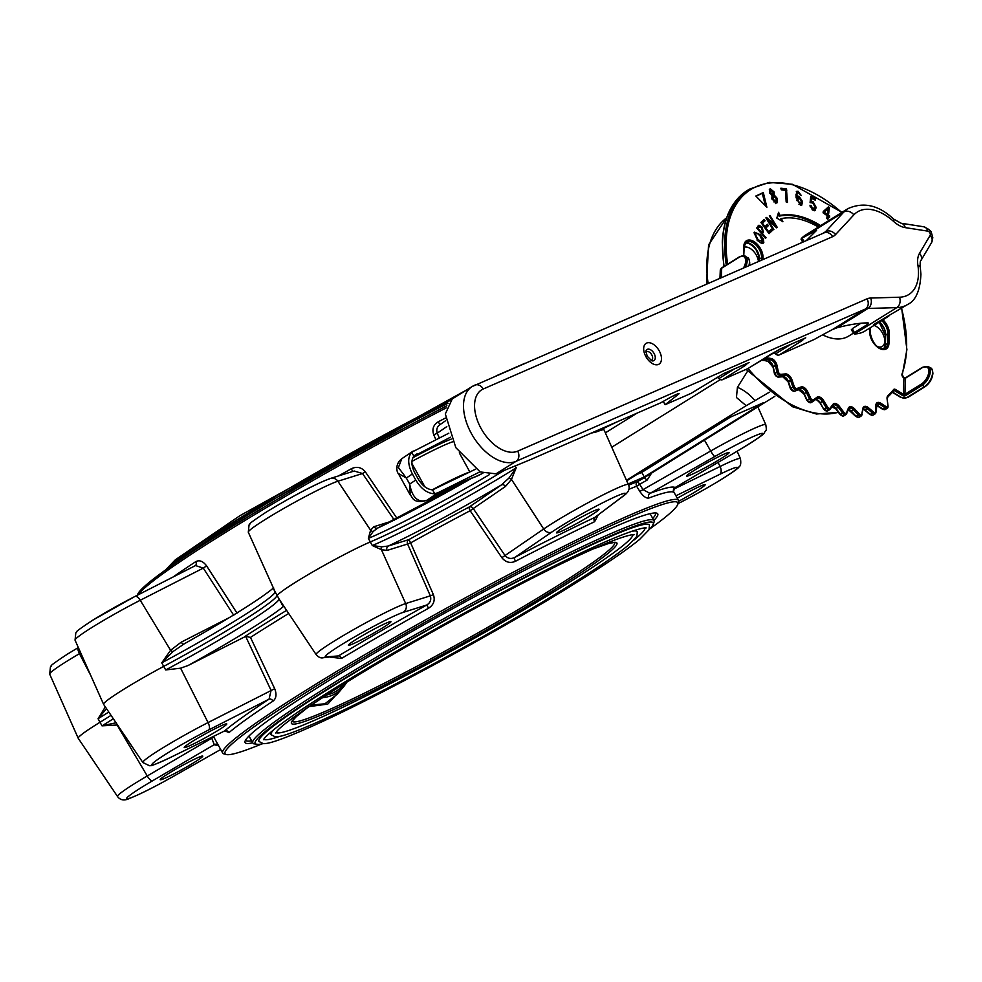 <?xml version="1.0" encoding="UTF-8"?>
<svg xmlns="http://www.w3.org/2000/svg" width="982" height="982" viewBox="0 0 982 982"><rect width="100%" height="100%" fill="white"/><g stroke="black" fill="none" stroke-linecap="round" stroke-linejoin="round"><path stroke-width="1.47" d="M888.857 316.044L878.865 322.403L873.477 324.637L907.601 304.506A56.465 33.265 -121.9 0 1 896.787 307.624L868.002 308.446A17.369 10.237 58.1 0 0 865.461 308.986A7.819 6.297 -113.6 0 0 867.045 298.835A25.188 14.84 -121.9 0 1 870.727 298.037L899.512 297.215A48.646 28.662 58.1 0 0 917.9 265.263A25.188 14.84 -121.9 0 1 919.508 253.344L930.15 235.349A2.602 1.534 58.1 0 0 929.868 232.857A2.602 1.534 58.1 0 0 927.818 231.138A7.819 5.634 -81.2 0 0 923.657 226.756C928.395 228.867 930.961 230.758 931.353 232.403L932.814 237.73L931.525 242.677L920.871 260.66A7.819 6.039 30.6 0 0 919.508 253.344M645.861 352.194A4.996 2.946 -121.9 0 1 651.717 354.784A4.996 2.946 -121.9 0 1 651.005 360.455M631.463 531.36A209.338 14.607 -29 0 1 637.281 531.741L636.888 536.381L628.026 545.476C616.438 555.039 596.43 568.688 568.001 586.426C497.628 630.505 384.183 692.224 323.164 719.622C290.611 734.192 279.674 737.163 275.255 736.844L271.093 734.72A209.338 14.607 -29 0 1 273.868 729.589M276.052 732.597A204.133 14.239 151 0 0 382.71 687.498A204.133 14.239 151 0 0 565.202 584.83A204.133 14.239 151 0 0 632.862 534.809M332.788 686.148A223.233 15.577 -29 0 1 535.791 572.113A223.233 15.577 -29 0 1 649.433 525.002L649.016 529.789L639.589 539.437C627.24 549.638 605.894 564.208 575.562 583.124C500.464 630.162 379.396 696.029 314.277 725.268C279.563 740.821 267.877 743.988 263.225 743.632L258.941 741.447A223.233 15.577 -29 0 1 332.788 686.148M634.065 539.953A218.029 15.209 151 0 0 645.014 528.034M311.073 705.101L324.944 703.775L337.133 694.274L343.209 687.179A84.243 49.628 -121.9 0 1 332.468 695.17A84.243 49.628 -121.9 0 1 322.305 697.686M344.252 685.902L327.792 704.094L308.814 706.635L296.294 716.627L292.157 721.156M137.431 595.178L137.578 594.662A258.855 18.057 -29 0 1 223.258 531.962A258.855 18.057 -29 0 1 446.871 405.762M446.172 407.923A260.586 18.179 151 0 0 223.16 533.889A260.586 18.179 151 0 0 138.045 594.859M252.73 742.785A235.913 16.461 -29 0 1 245.021 741.312A235.913 16.461 -29 0 1 323.115 684.159A235.913 16.461 -29 0 1 531.041 567.019A235.913 16.461 -29 0 1 656.688 513.12A235.913 16.461 -29 0 1 653.852 520.423M245.647 739.974A234.182 16.338 151 0 0 245.758 740.244A234.182 16.338 151 0 0 251.613 740.784M650.121 528.684A258.855 18.057 151 0 0 677.875 504.147A258.855 18.057 151 0 0 553.185 553.738A258.855 18.057 151 0 0 310.643 689.597A258.855 18.057 151 0 0 226.191 754.507A258.855 18.057 151 0 0 261.703 743.988M226.191 754.507L223.835 753.845A260.586 18.179 -29 0 1 222.656 753.047A260.586 18.179 -29 0 1 308.851 688.492A260.586 18.179 -29 0 1 545.832 555.37A260.586 18.179 -29 0 1 678.488 500.366A260.586 18.179 -29 0 1 678.55 501.79L677.875 504.147M721.132 458.52A24.317 1.694 -29 0 1 699.012 470.943A24.317 1.694 -29 0 1 686.639 476.086A24.317 1.694 -29 0 1 694.679 470.059A24.317 1.694 -29 0 1 716.799 457.637A24.317 1.694 -29 0 1 729.184 452.493A24.317 1.694 -29 0 1 721.132 458.52M677.31 498.242A24.317 1.694 -29 0 1 705.15 484.678A24.317 1.694 -29 0 1 697.11 490.705A24.317 1.694 -29 0 1 678.66 501.225M194.706 762.142A24.317 1.694 -29 0 1 172.587 774.565A24.317 1.694 -29 0 1 160.213 779.696A24.317 1.694 -29 0 1 168.253 773.669A24.317 1.694 -29 0 1 190.373 761.246A24.317 1.694 -29 0 1 202.758 756.115A24.317 1.694 -29 0 1 194.706 762.142M218.74 729.957A24.317 1.694 -29 0 1 196.621 742.38A24.317 1.694 -29 0 1 184.235 747.511A24.317 1.694 -29 0 1 192.276 741.496A24.317 1.694 -29 0 1 214.395 729.061A24.317 1.694 -29 0 1 226.781 723.93A24.317 1.694 -29 0 1 218.74 729.957M382.87 627.694A24.317 1.694 -29 0 1 360.75 640.129A24.317 1.694 -29 0 1 348.377 645.26A24.317 1.694 -29 0 1 356.417 639.233A24.317 1.694 -29 0 1 378.536 626.811A24.317 1.694 -29 0 1 390.922 621.68A24.317 1.694 -29 0 1 382.87 627.694M590.98 515.268A24.317 1.694 -29 0 1 568.86 527.69A24.317 1.694 -29 0 1 556.475 532.821A24.317 1.694 -29 0 1 564.515 526.806A24.317 1.694 -29 0 1 586.635 514.372A24.317 1.694 -29 0 1 599.02 509.241A24.317 1.694 -29 0 1 590.98 515.268M747.584 371.171L737.421 387.35L736.439 397.489L746.16 405.689A37.819 2.639 151 0 0 755.023 400.607L769.36 392.174M218.2 745.043A264.06 18.425 -29 0 1 214.272 744.651L152.48 780.837A6.948 2.222 -120.4 0 1 147.251 775.976A52.93 3.695 -29 0 0 135 783.354A52.93 3.695 -29 0 0 117.509 796.488L78.241 738.304A59.067 4.124 -29 0 1 78.216 738.255A59.067 4.124 -29 0 1 99.857 722.359A111.187 7.758 151 0 0 103.785 719.929A111.187 7.758 151 0 0 111.04 715.35M208.65 729.97A46.007 3.204 151 0 0 167.198 753.28A46.007 3.204 151 0 0 169.653 757.834A6.948 4.1 63.9 0 1 169.346 758.018L224.424 731.038A264.06 18.425 -29 0 1 269.043 699.172L208.65 729.97A6.948 3.069 -117 0 0 208.061 722.568A52.93 3.695 -29 0 0 160.361 749.389A52.93 3.695 -29 0 0 142.869 762.523L103.601 704.339A59.067 4.124 -29 0 1 103.576 704.29A59.067 4.124 -29 0 1 163.773 666.348A111.187 7.758 151 0 0 276.912 595.853A59.067 4.124 -29 0 1 313.086 571.745A59.067 4.124 -29 0 1 369.011 542.506A59.067 4.124 -29 0 1 370.582 541.831A111.187 7.758 151 0 0 504.11 470.488M338.545 475.914A260.586 18.179 -29 0 1 351.323 468.758C356.797 466.192 361.474 467.223 365.329 471.826L362.53 473.533L337.882 481.241A52.93 3.695 151 0 0 330.909 483.966A52.93 3.695 151 0 0 265.815 519.134A52.93 3.695 151 0 0 248.299 532.219L275.255 592.121A111.543 7.782 -29 0 1 161.748 662.838L170.598 650.28L181.228 642.154A3.474 1.534 -117 0 0 183.892 644.057L172.93 651.618L161.748 662.838L165.688 669.957A111.543 7.782 151 0 0 279.195 599.241L316.118 654.577A52.93 3.695 -29 0 1 333.622 641.442A52.93 3.695 -29 0 1 398.717 606.287A52.93 3.695 -29 0 1 405.689 603.549L381.397 549.662L372.313 545.538L381.679 546.851L388.344 546.017A3.474 3.277 -107.4 0 0 387.043 550.436L381.397 549.662A3.474 3.056 -64.4 0 1 381.679 546.851M489.22 474.736A111.543 7.782 -29 0 1 368.36 538.418L370.607 530.194L373.897 526.72A3.474 3.277 -107.4 0 0 377.616 528.107L373.16 531.495L368.36 538.418L372.313 545.538A111.543 7.782 151 0 0 516.225 467.788L511.462 479.4L505.497 486.446A3.474 2.799 55.6 0 0 501.458 484.899L508.885 478.124L516.225 467.788L515.071 465.971M365.329 471.826L397.17 518.619M399.195 517.514A260.586 18.179 -29 0 1 456.704 486.458L456.127 485.182M435.885 439.641L433.749 434.854C431.859 429.195 433.332 424.862 438.181 421.83A3.474 1.178 -117.6 0 0 440.562 424.187M673.529 491.528L673.775 492.264A260.586 18.179 151 0 0 648.942 498.009C646.254 498.574 643.222 496.376 639.834 491.442L636.631 486.188A3.474 3.069 68.6 0 1 637.588 481.573L644.266 477.731M598.247 514.949L594.613 521.7A260.586 18.179 151 0 0 515.476 561.274C510.223 563.545 505.681 562.355 501.851 557.702L470.145 510.714A260.586 18.179 151 0 0 410.623 542.874L433.418 594.675C435.284 600.37 433.688 604.875 428.618 608.202A260.586 18.179 151 0 0 341.54 658.431L330.492 657.191M758.472 261.482A12.165 7.169 58.1 0 0 752.936 250.643A12.165 7.169 58.1 0 0 744.135 247.28M877 346.437A12.165 7.169 58.1 0 0 881.799 346.671A12.165 7.169 58.1 0 0 882.352 346.388A12.165 7.169 58.1 0 0 883.628 335.5A12.165 7.169 58.1 0 0 874.054 325.41M448.823 433.197L411.703 452.236C407.493 457.367 407.726 464.609 412.391 473.975L406.327 478.025L398.385 467.542L401.847 458.668C393.905 464.842 397.612 473.594 398.275 473.422L410.231 494.989C412.452 496.205 412.182 504.269 426.495 500.476L426.495 500.476A6.948 4.431 -115.7 0 0 426.851 500.28A10.421 0.724 151 0 0 431.429 497.923A60.675 4.235 -29 0 1 475.362 476.786A10.421 0.724 151 0 0 482.899 473.164A6.948 0.994 -118.4 0 1 482.849 473.214L474.085 477.362A6.948 6.555 -107.5 0 0 475.362 476.786M479.965 471.839L438.463 492.498L426.851 500.28C417.951 503.005 412.231 497.604 409.69 484.089L410.231 494.989M398.275 473.422L406.327 478.025L409.69 484.089L415.754 480.038L412.391 473.975M415.754 480.038C421.266 489.036 427.587 493.615 434.731 493.786L438.463 492.498M434.731 493.786L432.559 489.883L475.546 469.212M450.419 437.236L413.864 456.151C410.967 460.312 411.286 465.898 414.834 472.907L418.197 478.971C422.297 485.746 427.084 489.38 432.559 489.883M413.864 456.151L411.703 452.236M759.417 258.426A13.208 7.782 58.1 0 0 750.248 243.708M885.727 334.543A13.208 7.782 58.1 0 0 879.43 322.047M652.748 518.435A234.182 16.338 151 0 0 655.399 513.169A234.182 16.338 151 0 0 655.227 512.948M626.455 480.259L746.16 405.689M651.606 473.078L647.077 480.1L644.29 477.768L645.677 476.773L774.847 396.298M628.112 483.991L644.278 476.945L763.419 402.718L725.624 419.191L626.7 480.824M611.761 447.227L720.334 379.592M273.033 701.111A3.474 2.541 -123.3 0 0 269.043 699.172L271.081 690.42L245.647 636.385L250.484 637.404L274.69 688.713C276.85 694.311 276.298 698.447 273.033 701.111A260.586 18.179 151 0 0 229.002 732.56L224.964 730.927M213.462 736.439L222.656 753.047M605.366 432.853L636.937 413.189M505.497 486.446L473.25 508.541L505.006 555.505C507.768 558.574 510.996 559.237 514.715 557.469A264.06 18.425 -29 0 1 594.908 517.367L621.901 497.002A46.007 3.204 151 0 0 609.847 499.249A46.007 3.204 151 0 0 560.121 526.659A46.007 3.204 151 0 0 551.786 532.072A6.948 5.585 -124.4 0 1 543.697 528.991A52.93 3.695 -29 0 1 553.283 522.768A52.93 3.695 -29 0 1 601.549 495.665A52.93 3.695 -29 0 1 628.382 484.58L604.09 429.981A58.159 4.051 151 0 0 596.553 431.859L591.262 433.099M117.533 724.986L102.005 725.845L116.257 722.727M245.647 636.385L188.065 665.526L180.602 668.177L165.688 669.957M173.176 576.937A260.586 18.179 -29 0 1 195.737 561.655C199.42 559.765 203.041 561.164 206.601 565.878L237.043 613.149M636.667 474.613L641.749 472.391L730.706 416.982M641.749 472.391L644.278 476.945M106.51 708.648L98.065 718.726L105.32 706.88M755.023 400.607A38.519 22.696 58.1 0 0 743.165 390.247A38.519 22.696 58.1 0 0 737.421 387.35M647.077 480.1L639.699 484.286L642.903 489.539L649.961 493.369A264.06 18.425 -29 0 1 675.125 487.538L675.027 487.6M218.532 745.387L217.771 744.724A3.474 3.462 121.6 0 0 214.272 744.651L211.731 738.206L213.843 737.126M206.601 565.878L203.286 568.112L195.504 565.558L135.148 596.369M394.445 520.3L362.53 473.533L354.183 471.029M428.618 608.202L426.704 605.022L403.099 612.4A46.007 3.204 151 0 0 340.447 645.346A46.007 3.204 151 0 0 325.938 656.909A6.948 6.849 85.5 0 1 323.115 657.768L338.459 655.927A264.06 18.425 -29 0 1 426.704 605.022C430.276 602.838 431.479 599.781 430.325 595.853L433.418 594.675M594.613 521.7A3.474 2.357 -115.3 0 1 594.908 517.367L622.735 496.487C628.468 492.669 630.346 488.705 628.382 484.58M433.749 434.854L437.211 433.185C436.069 429.244 437.26 426.213 440.783 424.089L445.681 420.677M184.002 643.996L182.824 644.634C228.622 618.832 258.72 600.051 273.119 588.292L273.585 587.69M283.638 606.434A3.474 3.425 -94.5 0 0 283.295 606.606L273.217 588.414M217.611 744.626L217.771 744.724A3.474 3.462 121.6 0 1 218.237 745.068M116.821 723.93A3.474 1.031 -100.3 0 1 117.14 725.06L147.251 775.976L211.731 738.206L211.326 737.482M169.653 757.834L224.424 731.038A3.474 3.265 -129.9 0 1 229.002 732.56M180.602 668.177L208.061 722.568L274.69 688.713M282.386 604.593A3.474 3.142 -52.7 0 0 281.773 604.47M325.938 656.909L338.459 655.927A3.474 1.473 -120.9 0 1 341.54 658.431M403.099 612.4A6.948 6.567 -107.4 0 0 405.689 603.549L430.325 595.853L407.591 544.016L410.623 542.874L408.88 539.597A3.474 3.277 -107.4 0 0 407.591 544.016L387.043 550.436M501.851 557.702L543.697 528.991L511.462 479.4A3.474 2.615 25.7 0 0 508.885 478.124M469.212 507.007A3.474 0.97 -117.8 0 0 470.145 510.714L473.25 508.541A3.474 2.799 55.6 0 0 469.212 507.007L501.458 484.899A118.466 8.261 -29 0 1 388.344 546.017L408.88 539.597A264.06 18.425 -29 0 1 469.212 507.007M551.786 532.072L514.715 557.469A3.474 1.178 -117.6 0 0 515.476 561.274M233.765 615.358L203.286 568.112L140.254 600.26L170.598 650.28A3.474 1.62 -138.4 0 0 172.93 651.618M195.737 561.655A3.474 2.541 -123.3 0 1 195.393 565.607M248.299 532.219L249.06 524.94C252.264 522.596 242.775 527.604 266.208 512.125C286.29 499.85 314.436 484.163 330.443 478.443A6.948 6.567 -107.4 0 1 337.882 481.241L370.607 530.194A3.474 3.216 -162.5 0 0 373.16 531.495M351.323 468.758L352.734 471.483M460.042 484.863L466.831 480.21M459.539 485.145L456.704 486.458A3.474 0.97 -117.8 0 0 456.814 486.667M673.775 492.264A3.474 3.462 -58.4 0 1 675.125 487.538L736.905 451.364A46.007 3.204 151 0 0 761.259 433.516A46.007 3.204 151 0 0 714.908 456.458A6.948 1.043 -119.6 0 1 710.686 451.008L639.834 491.442M628.627 485.206A264.06 18.425 -29 0 1 637.588 481.573L639.699 484.286L636.631 486.188A260.586 18.179 151 0 0 628.762 489.367M714.908 456.458L649.961 493.369A3.474 3.142 -110.5 0 0 648.942 498.009M263.851 739.311A218.029 15.209 151 0 0 279.772 736.34M773.362 195.897L773.006 198.965L775.866 201.58L776.234 198.524L773.362 195.897L771.631 198.045M773.89 201.899L775.51 201.801M770.858 190.078L770.514 192.423L772.785 194.485L773.116 192.128L770.858 190.078L769.63 190.778L770.391 190.373M771.447 195.062L772.306 194.78M772.183 199.469L773.006 198.965M772.085 196.609L772.797 196.253M769.679 192.938L770.514 192.423M769.9 190.68L769.557 193.012M776.271 198.953L775.522 203.593M773.153 192.57L773.227 195.578L774.062 195.995M769.299 189.256L771.619 190.263M776.48 203.004L772.024 199.113L771.962 195.32L769.544 192.632L770.232 188.667L774.111 191.981L774.172 194.976L777.228 198.364L777.081 202.795M776.381 198.88L777.228 198.364M773.227 195.578L774.172 194.976M773.264 192.509L774.111 191.981M781.046 188.925L785.477 189.342L786.128 201.519M786.349 202.329L785.588 190.287L781.341 189.894L780.825 188.225L786.435 188.753L787.441 202.427L786.349 202.329M785.895 190.692L786.852 190.103M785.477 189.342L786.435 188.753M799.017 197.591L797.728 199.997L800.207 203.875L801.337 201.2L799.017 197.591L797.814 198.131M798.967 204.342L800.318 203.9M798.059 198.18L796.783 200.586L797.728 199.997M799.262 204.465L799.925 204.403M796.255 191.772L798.538 192.767M801.361 201.31L801.202 205.348M797.372 196.682L799.618 197.91M801.508 202.047L802.466 201.445L801.754 205.164L800.453 205.263L796.095 197.627L796.672 191.367L798.047 191.269L801.251 195.479L798.219 192.632L795.96 194.24L797.274 193.221L795.96 194.24L796.132 197.91M797.089 191.858L798.047 191.269M798.022 196.756L798.967 196.167L802.466 201.445M796.144 197.898L798.967 196.167L797.777 196.277M798.219 192.632L796.918 193.65L797.089 197.308M814.79 205.717L814.544 210.737M810.629 197.431L814.446 199.358L815.404 198.769L815.465 200.291L811.721 198.401L810.764 198.99L810.383 202.231L813.513 203.458M812.053 209.669L813.71 209.289M810.15 206.306L810.346 206.993M815.207 208.012L816.165 207.423L815.072 210.541L813.133 210.43L809.978 205.275L811.181 205.741L813.059 209.105L814.238 209.141L813.28 209.731M812.126 202.317L813.084 201.715L816.165 207.423M810.383 202.231L813.084 201.715M811.721 198.401L811.341 201.641M812.114 209.706L814.95 206.932L812.826 202.979L810.076 202.636L810.739 196.412L815.404 198.769M810.224 206.343L811.181 205.741M824.389 212.284L827.298 214.321L827.973 208.994L823.432 212.873L826.353 214.923L827.298 214.321M823.432 212.873L827.973 208.994M827.703 207.533L828.477 208.074L827.495 215.721L828.759 216.605L829.716 216.015L829.544 217.341L828.28 216.457L827.323 217.059L827.114 218.728M828.28 216.457L827.912 219.293L826.77 218.483L827.139 215.659L823.088 212.824L823.26 211.498L828.489 206.821L829.422 207.472L828.452 215.132L829.716 216.015M827.495 215.721L828.452 215.132M828.477 208.074L829.422 207.472M765.322 205.655L762.302 193.307L756.03 196.228M755.833 196.032L766.893 207.251L763.296 192.558L755.833 196.032M762.302 193.307L763.296 192.558M819.639 226.265A88.478 52.132 58.1 0 0 779.045 216.175L778.051 213.99M781.107 220.668L780.371 219.072L781.451 218.569A85.127 50.156 -121.9 0 1 818.387 227.038M779.045 216.175L780.027 215.463L778.566 212.284L776.811 218.078L782.912 221.76L781.451 218.569M820.67 225.615A88.601 52.206 58.1 0 0 780.027 215.463M774.786 225.639L775.547 226.879M766.598 219.06L767.74 220.103M768.108 220.042L773.853 229.42L773.19 229.813L765.886 217.881L766.586 217.464L775.043 225.222L769.299 215.856L769.962 215.463L777.265 227.407L776.566 227.812L768.108 220.042L767.286 220.164M773.165 229.763L773.853 229.42M776.517 227.775L777.265 227.407M769.348 215.942L769.962 215.463M774.577 225.983L775.043 225.222M765.935 217.967L766.586 217.464M770.514 230.021L771.263 231.052L768.832 233.36M766.537 225.148L767.286 226.179L765.113 228.229M763.26 220.238L764.008 221.281L761.676 223.491M771.386 229.187L772.343 230.512L769.029 233.642L760.915 222.448L764.131 219.416L765.088 220.741L762.462 223.209L764.953 226.646L767.408 224.326L768.354 225.639L765.899 227.959L768.661 231.764L771.386 229.187M771.263 231.052L772.343 230.512M768.034 232.255L768.661 231.764M765.174 228.315L765.899 227.959M767.286 226.179L768.354 225.639M764.315 227.137L764.953 226.646M761.737 223.577L762.462 223.209M764.008 221.281L765.088 220.741M758.251 228.524L761.394 232.255L762.351 230.917L761.602 227.799L759.184 227.198L757.515 228.916M759.221 227.161L757.392 228.781M760.768 232.771L761.394 232.255M762.633 230.279L761.59 233.741M758.214 225.885L760.007 226.633M762.437 233.483L766.021 237.73L765.53 238.417L756.717 227.984L759 225.209L762.057 227.038L763.382 232.169L761.701 233.876M765.285 238.123L766.021 237.73M762.351 232.673L763.382 232.169M761.062 227.689L762.057 227.038M758.092 225.921L759 225.209L758.104 226.032M755.133 233.839L758.129 239.89L762.744 241.449L759.859 235.52L757.539 233.667L755.133 233.839M760.228 242.689L762.744 241.449M757.147 240.553L758.129 239.89M755.207 233.704L754.593 233.814M762.867 241.007L762.535 243.413M754.127 232.611L756.729 233.299M762.781 243.02L763.812 242.505L763.112 243.278M763.812 242.505L761.332 243.205L757.736 240.713L754.053 232.771L754.495 232.169L760.252 234.71L763.333 238.871L763.812 242.505M762.302 239.485L763.333 238.871M759.27 235.373L760.252 234.71M804.442 338.385L802.208 340.607L779.119 354.993A5.217 3.069 -121.9 0 1 775.522 353.901L790.841 344.363M748.075 368.434A5.217 3.069 -121.9 0 1 747.867 368.594A5.217 3.069 -121.9 0 1 747.633 368.716L780.555 348.794L805.142 338.127M805.756 337.808L780.555 348.794L770.956 354.207A5.217 3.069 58.1 0 0 771.165 354.06M747.744 363.095L745.522 365.316L722.421 379.703A5.217 3.069 -121.9 0 1 718.836 378.622L734.155 369.072M691.389 393.156A5.217 3.069 -121.9 0 1 691.181 393.316A5.217 3.069 -121.9 0 1 690.935 393.438L723.317 373.798M749.07 362.518L723.869 373.504L748.456 362.837M717.191 377.174L718.836 378.622M773.877 352.452L775.522 353.901M799.925 340.398A5.217 3.069 58.1 0 0 802.208 340.607M770.723 354.33A5.217 3.069 58.1 0 0 770.956 354.207L747.867 368.594M743.239 365.12A5.217 3.069 58.1 0 0 745.522 365.316M495.971 473.84L516.102 461.295A43.429 25.593 -121.9 0 1 471.483 433.7A43.429 25.593 -121.9 0 1 472.133 386.54L452.236 398.938L445.325 413.962L455.832 447.682L480.173 471.937L495.971 473.84L529.47 460.042L660.8 402.78L666.938 399.318A12.165 0.847 -29 0 1 679.09 393.549A12.165 0.847 -29 0 1 678.353 394.359L665.109 404.694L663.28 401.392M870.727 298.037A7.819 5.978 88.4 0 1 868.002 308.446L836.946 327.792L832.368 329.608A62.541 4.358 -29 0 0 814.115 339.527L779.119 354.993M747.633 368.716L722.421 379.703M690.935 393.438L665.109 404.694M836.946 327.792C849.123 324.588 859.422 322.955 867.855 322.882L867.683 324.293L854.426 332.554L854.487 333.978A56.465 33.265 58.1 0 0 864.59 331.278L878.865 322.403M851.284 329.829L854.352 333.978M867.855 322.882L868.665 323.127M824.168 232.832A17.369 10.237 58.1 0 0 824.242 232.795A17.369 10.237 58.1 0 0 825.494 231.752L843.808 212.038A56.465 33.265 -121.9 0 1 847.896 208.663L805.596 235.017A56.465 33.265 58.1 0 0 801.508 238.393L816.57 230.365L806.296 240.627M801.422 238.491L802.343 238.577L804.025 241.621M815.981 231.003L815.6 230.328L816.57 230.365M860.956 323.238L852.266 328.651L852.192 330.075M853.198 333.279L848.706 336.077A52.12 30.712 -121.9 0 1 822.646 334.825M823.456 233.2A7.819 6.297 66.4 0 1 824.107 232.857L472.133 386.54A43.429 25.593 -121.9 0 1 474.097 385.509A7.819 6.297 66.4 0 1 474.748 385.165A7.819 6.297 66.4 0 1 483.242 388.995A35.61 20.978 58.1 0 0 481.094 428.508A35.61 20.978 58.1 0 0 517.686 451.143L867.045 298.835M832.368 329.608L865.461 308.986L516.102 461.295A7.819 6.297 -113.6 0 0 517.686 451.143M654.086 353.471A6.543 3.854 58.1 0 0 649.347 349.248A6.543 3.854 58.1 0 0 645.898 351.274L647.224 356.257L651.852 360.836A6.543 3.854 58.1 0 0 654.086 353.471M645.911 356.65A12.238 7.218 -121.9 0 1 646.659 343.062A12.238 7.218 -121.9 0 1 659.229 350.844A12.238 7.218 -121.9 0 1 658.492 364.432A12.238 7.218 -121.9 0 1 645.911 356.65M726.287 265.005A125.082 73.699 -121.9 0 1 724.728 240.455A125.082 73.699 -121.9 0 1 749.536 189.096L747.388 190.434A125.082 73.699 58.1 0 0 722.58 241.781A125.082 73.699 58.1 0 0 724.139 266.343M876.251 405.149A5.217 3.069 -121.9 0 1 877.859 405.799L883.174 409.248A3.474 2.05 58.1 0 0 885.224 409.519L887.372 408.181A3.474 2.05 -121.9 0 1 885.322 407.911L880.007 404.461A5.217 3.069 58.1 0 0 876.926 404.068A5.217 3.069 58.1 0 0 876.005 405.419M888.059 406.744A3.474 2.05 -121.9 0 1 887.372 408.181L888.023 406.131M778.321 371.687L776.872 371.945L775.485 365.439L776.934 365.181L778.321 371.687A2.43 1.436 58.1 0 0 780.911 374.314L785.539 373.921A6.26 3.683 -121.9 0 1 791.922 379.703L794.18 386.331A2.43 1.436 58.1 0 0 796.918 388.516L801.017 386.982A6.26 3.683 -121.9 0 1 807.658 391.634L810.727 398.189A2.43 1.436 58.1 0 0 813.526 399.87L816.975 397.244A6.26 3.683 -121.9 0 1 823.665 400.631L827.445 406.904A2.43 1.436 58.1 0 0 830.22 408.046L832.908 404.4A6.26 3.683 -121.9 0 1 839.438 406.413L843.82 412.219A2.43 1.436 58.1 0 0 846.496 412.771L848.338 408.217A6.26 3.683 -121.9 0 1 854.524 408.794L859.36 413.974A2.43 1.436 58.1 0 0 861.852 413.913L862.797 408.598A6.26 3.683 -121.9 0 1 868.444 407.726L873.599 412.096A2.43 1.436 58.1 0 0 875.821 411.433L875.846 405.505A6.26 3.683 -121.9 0 1 875.846 405.308A6.26 3.683 -121.9 0 1 880.78 403.209L877.356 405.873L882.671 409.322L886.095 406.658A2.43 1.436 58.1 0 0 887.998 405.406L887.176 399.735M863.141 409.064A5.217 3.069 -121.9 0 1 865.388 410.206L870.543 414.588A3.474 2.05 58.1 0 0 873.035 415.177L875.171 413.839A3.474 2.05 -121.9 0 1 872.691 413.25L867.536 408.868A5.217 3.069 58.1 0 0 863.804 407.984A5.217 3.069 58.1 0 0 863.043 408.88M875.87 412.415A3.474 2.05 -121.9 0 1 875.171 413.839L876.153 411.888A1.043 0.614 0.2 0 1 875.87 412.305M868.444 407.726L864.909 410.292L870.064 414.674L873.599 412.096M932.618 373.786A10.25 5.413 121.1 0 1 925.253 386.27A1.043 0.614 -121.9 0 1 924.467 386.638A11.293 5.966 -58.9 0 0 932.569 372.878A11.293 5.966 -58.9 0 0 930.654 368.029L928.383 366.667A11.293 5.966 121.1 0 1 930.298 371.515A11.293 5.966 121.1 0 1 922.196 385.263A1.043 0.614 -121.9 0 1 921.472 383.987A10.25 5.413 -58.9 0 0 928.825 371.503A10.25 5.413 -58.9 0 0 922.135 367.771L905.564 378.095A1.043 0.638 2.3 0 1 904.091 378.082L903.857 377.935A2.774 1.633 -121.9 0 1 901.918 374.51A2.774 1.633 -121.9 0 1 902.028 373.958A124.039 73.085 58.1 0 0 906.57 349.162A124.039 73.085 58.1 0 0 901.476 308.323M907.982 397.035A1.043 0.614 -121.9 0 1 907.184 397.403L924.467 386.638L922.196 385.263L905.625 395.586A1.043 0.614 -121.9 0 1 904.901 394.298L921.472 383.987M748.885 265.656A11.293 5.966 -58.9 0 0 749.426 262.501A11.293 5.966 -58.9 0 0 747.511 257.652L745.24 256.29A11.293 5.966 121.1 0 1 747.155 261.138A11.293 5.966 121.1 0 1 745.547 267.104M749.462 263.409A10.25 5.413 121.1 0 1 749.168 265.533M841.758 212.48A124.039 73.085 58.1 0 0 726.201 240.467A124.039 73.085 58.1 0 0 727.65 264.158M875.846 405.505A1.043 0.614 0.2 0 1 875.883 406.376M887.998 405.406L887.09 399.06A6.26 3.683 -121.9 0 1 887.028 397.943A6.26 3.683 -121.9 0 1 887.961 395.599A1.043 0.835 48.2 0 1 887.851 396.888M887.09 399.06L887.937 396.826L893.718 390.627A1.043 0.822 37.9 0 1 893.546 390.787A125.082 73.699 -121.9 0 1 888.023 396.74M292.255 721.328A184.346 12.864 151 0 0 386.589 682.06A184.346 12.864 151 0 0 553.701 588.157A184.346 12.864 151 0 0 614.72 542.58M593.901 548.656A186.077 12.975 -29 0 1 555.382 589.102A186.077 12.975 -29 0 1 351.593 701.246A186.077 12.975 -29 0 1 308.434 706.893M448.111 403.209A229.322 15.994 151 0 0 237.386 521.467A229.322 15.994 151 0 0 177.3 561.753M237.497 519.539A227.579 15.872 -29 0 1 450.603 400.165L237.423 519.588L165.332 570.125M649.127 529.593A227.579 15.872 151 0 0 558.954 560.096A227.579 15.872 151 0 0 330.418 687.179A227.579 15.872 151 0 0 263.004 743.62M263.225 743.632L258.855 744.503L253.528 743.755L252.779 742.883A229.322 15.994 -29 0 1 328.639 686.074A229.322 15.994 -29 0 1 537.179 568.934A229.322 15.994 -29 0 1 653.914 520.534L650.109 513.672M346.732 682.22A84.243 49.628 -121.9 0 1 343.209 687.179L346.769 682.195M288.475 613.603A260.586 18.179 151 0 0 272.726 623.312A260.586 18.179 151 0 0 250.484 637.404M244.567 636.704A264.06 18.425 -29 0 1 269.154 621.103A264.06 18.425 -29 0 1 286.376 610.497M142.869 762.523L149.448 765.727C153.106 764.278 143.937 769.618 169.346 758.018A6.948 4.1 63.9 0 1 169.002 758.153M195.332 565.657L134.927 596.455A6.948 3.069 -117 0 1 140.254 600.26A52.93 3.695 151 0 0 92.566 627.068A52.93 3.695 151 0 0 75.049 640.166L75.81 632.874C78.99 630.542 69.55 635.514 92.946 620.059L134.927 596.455A6.948 3.069 -117 0 0 134.718 596.59A46.007 3.204 -29 0 0 93.265 619.9M80.72 652.92L79.456 653.656A52.93 3.695 151 0 0 67.206 661.033A52.93 3.695 151 0 0 49.689 674.131L50.45 666.839C53.629 664.507 44.19 669.478 67.586 654.024L78.4 647.519M152.48 780.837A46.007 3.204 151 0 0 141.838 787.245A46.007 3.204 151 0 0 130.262 798.022A46.007 3.204 151 0 0 174.489 775.743A6.948 1.043 60.4 0 0 174.563 775.719A6.948 1.043 60.4 0 0 174.612 775.67M108.781 712.011A111.543 7.782 -29 0 1 102.005 716.283A111.543 7.782 -29 0 1 98.065 718.726L102.005 725.845A111.543 7.782 151 0 0 105.958 723.403A111.543 7.782 151 0 0 113.323 718.75M704.475 440.145L710.686 451.008A52.93 3.695 -29 0 1 765.776 424.678L757.859 406.892M706.5 284.129L708.574 244.862L726.655 217.808A112.918 66.531 58.1 0 0 708.12 283.43M748.038 368.483A112.918 66.531 58.1 0 0 838.358 412.28M438.181 421.83A260.586 18.179 -29 0 1 445.411 418.062M425.869 500.697A6.948 4.431 -115.7 0 0 426.495 500.476L431.38 497.972C452.285 486.765 466.511 479.903 474.085 477.362M459.294 452.874L469.875 471.974A58.073 4.051 151 0 0 432.166 489.871M411.912 461.405A58.073 4.051 -29 0 1 452.567 441.826M411.9 463.443L424.85 486.814M451.241 439.089A60.675 4.235 151 0 0 412.845 457.735M414.514 455.538L417.043 453.844M326.355 695.072A82.549 48.634 58.1 0 0 344.4 683.668M673.664 489.196L720.064 466.499L718.075 462.412M678.022 503.606L680.735 502.219A46.007 3.204 151 0 0 732.363 472.219A46.007 3.204 151 0 0 719.745 474.355A6.948 4.1 63.9 0 0 720.064 466.499A52.93 3.695 -29 0 1 740.416 458.643L737.126 451.254M446.81 426.605L437.211 433.185L439.31 437.923M459.539 483.549L460.104 484.826M78.339 647.555A6.948 2.222 -120.4 0 0 79.456 653.656L90.786 675.555M67.905 653.865A46.007 3.204 -29 0 1 78.265 647.617M174.489 775.743L220.692 749.487L174.563 775.719C155.119 786.68 140.23 794.192 129.919 798.256C124.53 800.968 120.393 800.379 117.509 796.488M373.897 526.72L392.309 520.963M266.515 511.953A46.007 3.204 -29 0 1 329.154 479.02M181.228 642.154L229.334 617.617M719.745 474.355L675.947 495.775M283.724 606.569L283.295 606.606A118.466 8.261 -29 0 1 188.065 665.526M378.266 527.825A118.466 8.261 151 0 0 471.876 478.136M617.862 421.511A381.863 26.637 151 0 0 596.553 431.859M621.901 497.002A6.948 6.211 53 0 0 622.735 496.487M165.688 569.867A227.579 15.872 -29 0 1 237.349 519.638M900.617 396.974L901.292 397.354A4.173 2.553 -177.7 0 0 907.184 397.403M892.54 392.076L901.292 397.354M885.224 409.519L882.523 408.893M876.226 405.333L877.208 405.443M873.035 415.177L870.027 414.33M862.797 408.598A1.043 0.7 10.1 0 1 863.104 409.224L864.872 409.948M848.436 409.433A5.217 3.069 -121.9 0 1 851.345 411.163L856.181 416.343L851.173 411.262M859.36 413.974L856.181 416.343A3.474 2.05 58.1 0 0 859.078 417.325L861.226 415.987A3.474 2.05 -121.9 0 1 858.329 415.005L853.481 409.825A5.217 3.069 58.1 0 0 849.135 408.352A5.217 3.069 58.1 0 0 848.632 408.819M743.448 268.025A10.25 5.413 -58.9 0 0 745.252 258.315A10.25 5.413 -58.9 0 0 738.98 257.394L721.709 268.16A1.043 0.614 -121.9 0 1 722.384 267.73M721.316 277.673L721.709 268.16A5.217 3.179 -177.7 0 0 720.285 270.234L721.917 267.73L739.188 256.965A1.043 0.614 -121.9 0 1 739.704 256.989M854.524 408.794L850.94 411.028M738.98 257.394A1.043 0.614 -121.9 0 1 739.188 256.965C742.944 255.455 744.97 255.222 745.24 256.29M832.491 406.204A5.217 3.069 -121.9 0 1 836.148 408.647L840.518 414.453L835.952 408.757M841.574 415.509A2.43 1.436 -121.9 0 1 840.334 414.564M843.82 412.219L840.518 414.453A3.474 2.05 58.1 0 0 843.808 415.902L845.956 414.564A3.474 2.05 -121.9 0 1 842.666 413.127L838.297 407.309A5.217 3.069 58.1 0 0 833.362 405.149A5.217 3.069 58.1 0 0 833.092 405.357M839.438 406.413L835.866 408.635A6.26 3.683 58.1 0 0 833.657 406.523M815.563 399.539A5.217 3.069 -121.9 0 1 820.265 402.718L823.689 409.224L820.08 402.853L823.689 409.224L827.666 410.93A3.474 2.05 58.1 0 0 828.01 410.611M825.432 410.55A2.43 1.436 -121.9 0 1 823.861 409.138M827.445 406.904L824.045 408.991A3.474 2.05 58.1 0 0 827.666 410.93L829.815 409.604A3.474 2.05 -121.9 0 1 826.193 407.653L822.413 401.38A5.217 3.069 58.1 0 0 816.975 398.459A5.217 3.069 58.1 0 0 816.914 398.508A1.043 0.847 52.7 0 1 816.84 398.557L813.489 401.11M823.665 400.631L819.909 402.951C816.938 399.686 815.256 398.631 814.827 399.797M820.068 402.829A6.26 3.683 58.1 0 0 817.257 399.834M773.35 367.415L774.724 373.283A3.474 2.05 58.1 0 0 778.431 377.039L783.059 376.646A5.217 3.069 -121.9 0 1 788.374 381.458L790.645 388.086A3.474 2.05 58.1 0 0 794.548 391.217L798.648 389.682A5.217 3.069 -121.9 0 1 804.172 393.561L807.155 400.411A2.43 1.436 -121.9 0 0 808.923 402.19M810.727 398.189L807.253 400.116A3.474 2.05 58.1 0 0 811.157 402.583A3.474 2.05 58.1 0 0 811.242 402.522L813.194 401.307M807.658 391.634L803.853 393.856L807.069 400.239M801.017 386.982A1.043 0.835 69.5 0 1 800.796 388.344L798.648 389.682A1.043 0.835 69.5 0 1 798.391 389.78M804 393.684A6.26 3.683 58.1 0 0 800.747 389.891M796.918 388.516A1.043 0.835 69.5 0 1 796.697 389.879L794.548 391.217A1.043 0.835 69.5 0 1 794.021 391.302M794.18 386.331L790.608 388.553A2.43 1.436 -121.9 0 0 792.535 390.713M791.922 379.703L788.08 381.814L790.485 388.197M785.539 373.921A1.043 0.81 85.2 0 1 785.195 375.308L783.059 376.646A1.043 0.81 85.2 0 1 782.47 376.695M788.215 381.568A6.26 3.683 58.1 0 0 784.618 376.965M762.449 360.063A1.043 0.749 -81.3 0 0 763.37 360.406L768.39 361.18A5.217 3.069 -121.9 0 1 773.337 366.777L775.485 365.439A5.217 3.069 58.1 0 0 770.539 359.842A1.043 0.749 -81.3 0 0 770.993 358.455A6.26 3.683 -121.9 0 1 776.934 365.181M762.02 359.78A3.474 2.05 58.1 0 0 763.37 360.406L765.518 359.068A1.043 0.749 -81.3 0 0 765.972 357.693L770.993 358.455M780.911 374.314A1.043 0.81 85.2 0 1 780.567 375.701L778.431 377.039A1.043 0.81 85.2 0 1 777.56 376.892M767.605 361.057A1.043 0.749 -81.3 0 0 768.39 361.18L770.539 359.842L765.518 359.068A3.474 2.05 -121.9 0 1 764.168 358.442M813.526 399.87A1.043 0.847 52.7 0 1 813.391 401.184A3.474 2.05 -121.9 0 1 813.292 401.245A3.474 2.05 -121.9 0 1 809.389 398.778L806.32 392.223A5.217 3.069 58.1 0 0 800.796 388.344L796.697 389.879A3.474 2.05 -121.9 0 1 792.781 386.748L790.522 380.12A5.217 3.069 58.1 0 0 785.195 375.308L780.567 375.701A3.474 2.05 -121.9 0 1 776.872 371.945L774.749 373.909A2.43 1.436 -121.9 0 0 776.774 376.45M773.215 366.863A6.26 3.683 58.1 0 0 769.348 361.474M887.961 395.599A124.039 73.085 58.1 0 0 893.608 389.547A1.043 0.822 37.9 0 1 893.718 390.627L893.706 390.64M905.625 395.586A2.087 1.277 2.3 0 1 902.679 395.562L894.676 390.738A1.743 1.019 58.1 0 0 893.718 390.627M892.552 392.063L895.424 389.461L903.428 394.285A1.043 0.638 -177.7 0 0 904.901 394.298L905.564 378.095A1.043 0.614 58.1 0 1 905.772 377.665L922.331 367.342A1.043 0.614 58.1 0 0 922.135 367.771M893.608 389.547A2.774 1.633 -121.9 0 1 895.424 389.461M902.679 395.562L903.428 394.285L903.919 377.628L905.772 377.665A1.043 0.614 58.1 0 1 906.251 377.665M922.847 367.366A1.043 0.614 58.1 0 0 922.331 367.342L928.383 366.667M880.78 403.209L886.095 406.658M903.784 377.591L902.286 374.756A1.043 0.761 -160.2 0 0 902.028 373.958M904.091 377.984A2.087 1.277 -177.7 0 0 905.576 378.021M875.821 411.433A1.043 0.614 0.2 0 1 876.153 411.888L876.926 404.068M902.225 374.878A1.043 0.761 -160.2 0 0 902.286 374.756L906.902 349.653L901.685 308.201M863.804 407.984L863.104 409.224A1.043 0.7 10.1 0 1 862.822 409.604M861.852 413.913A1.043 0.7 10.1 0 1 861.877 414.92A3.474 2.05 -121.9 0 1 861.226 415.987L863.104 409.224M848.338 408.217A1.043 0.773 22.1 0 1 848.325 409.347M846.496 412.771A1.043 0.773 22.1 0 1 846.484 413.901A3.474 2.05 -121.9 0 1 845.956 414.564L849.135 408.352M832.908 404.4A1.043 0.822 36.4 0 1 832.846 405.627L830.453 408.88M830.22 408.046A1.043 0.822 36.4 0 1 830.158 409.273A3.474 2.05 -121.9 0 1 829.815 409.604L833.362 405.149M816.975 397.244A1.043 0.847 52.7 0 1 816.889 398.52L816.975 398.459M888.943 343.467A1.043 0.638 -177.7 0 0 887.47 343.454L887.863 333.843A1.043 0.638 2.3 0 1 889.336 333.855L888.943 343.467A13.208 7.782 -121.9 0 1 878.915 348.119A13.208 7.782 -121.9 0 1 869.745 331.891A1.043 0.638 2.3 0 1 869.794 332.8M869.745 331.891L869.905 327.988M882.941 319.751A13.208 7.782 -121.9 0 1 889.336 333.855M885.69 336.028A1.043 0.638 2.3 0 1 885.715 335.169L887.863 333.843A12.165 7.169 58.1 0 0 881.676 320.586M870.261 327.767L870.077 332.382C872.642 343.958 877.638 349.322 885.064 348.45A12.165 7.169 58.1 0 0 887.47 343.454L885.322 344.792A1.043 0.638 -177.7 0 0 885.261 345.615M879.577 321.961A12.165 7.169 -121.9 0 1 885.715 335.169L885.322 344.792A12.165 7.169 -121.9 0 1 883.923 348.917M743.877 247.059A1.043 0.638 -177.7 0 0 743.828 246.163A13.208 7.782 -121.9 0 1 753.857 241.498A13.208 7.782 -121.9 0 1 763.026 257.726L762.953 259.518M743.435 255.725L743.828 246.163M761.455 260.181L761.553 257.714A1.043 0.638 2.3 0 1 763.026 257.726M759.381 259.899A1.043 0.638 2.3 0 1 759.405 259.052L761.553 257.714A12.165 7.169 58.1 0 0 756.165 245.23A12.165 7.169 58.1 0 0 746.283 242.063A12.165 7.169 58.1 0 0 743.939 246.237M745.363 242.885A12.165 7.169 -121.9 0 1 754.765 247.378A12.165 7.169 -121.9 0 1 759.405 259.052L759.332 261.102M927.818 231.138L905.257 227.628A25.188 14.84 -121.9 0 1 893.632 221.466A48.646 28.662 58.1 0 0 853.861 214.874L835.559 234.575A25.188 14.84 -121.9 0 1 832.601 236.687L483.242 388.995M824.242 232.795L824.107 232.857A7.819 6.297 66.4 0 1 832.601 236.687M822.806 233.434L825.494 231.752A7.819 6.236 42.9 0 1 835.559 234.575M899.512 297.215A7.819 5.978 88.4 0 1 896.787 307.624L854.487 333.978M917.9 265.263A7.819 3.719 -8.7 0 1 920.269 267.423C920.024 263.016 920.22 260.758 920.871 260.66M930.15 235.349A7.819 6.039 30.6 0 1 931.525 242.677M905.257 227.628A7.819 5.634 -81.2 0 0 901.095 223.245L923.657 226.756M901.095 223.245L893.497 218.998A7.819 2.774 132 0 1 893.632 221.466M801.508 238.393L843.808 212.038A7.819 6.236 42.9 0 1 853.861 214.874M867.683 324.293L866.91 322.894M854.426 332.554L852.266 328.651M801.312 242.8L802.601 241.989M747.511 257.652C748.579 257.579 749.327 259.346 749.757 262.992L749.401 265.435M841.967 212.358L792.413 184.297L769.262 182.406L749.536 189.096M747.388 190.434C731.897 200.537 723.525 217.795 722.298 242.198L723.82 266.539M930.654 368.029C931.734 367.955 932.483 369.723 932.9 373.369C932.262 378.917 929.647 383.361 925.044 386.699L907.773 397.465L900.789 397.428L892.331 392.321M614.622 542.408L608.582 543.512L593.447 548.852M649.016 529.789L652.122 526.475L654.258 521.638L653.914 520.534M166.437 569.02L175.361 559.789L239.903 515.685L467.101 389.682M496.106 375.861L524.818 363.34M275.832 733.051C277.501 728.067 299.94 711.864 343.135 684.454C411.176 641.847 520.018 582.412 581.81 554.118C630.113 531.618 636.582 534.625 633.365 534.871M263.667 739.716C263.618 738.685 267.227 735.137 274.494 729.086C287.002 719.131 307.354 705.358 335.574 687.744C408.193 642.277 524.363 578.84 590.317 548.643C641.835 524.621 648.857 527.813 645.456 528.095L644.879 527.518M316.118 654.577C318.512 657.277 320.844 658.345 323.115 657.768M75.049 640.166L103.576 704.29M838.432 412.379L816.386 413.999L792.413 406.695L746.074 369.392M673.456 491.295L678.488 500.366M413.275 451.02L401.847 458.668M49.689 674.131L78.216 738.255M678.022 503.631L680.538 502.354C709.335 487.747 739.962 468.34 738.93 466.88C740.661 466.069 741.164 463.32 740.416 458.643M673.407 491.307L675.088 487.588L737.052 451.29C769.79 431.245 762.253 434.621 765.702 430.742C766.463 430.816 766.488 428.803 765.776 424.678M330.443 478.443L354.269 471.004M471.765 478.173L377.444 528.181M224.313 731.124L225.308 730.743M252.779 742.883L248.974 736.021M797.482 192.681L796.525 193.282M848.362 409.592L855.739 416.466L859.078 417.325M831.226 406.474L835.743 408.819L840.126 414.637L843.808 415.902M761.701 359.977L767.973 361.266L773.055 367.182L774.442 373.688L778.137 377.137L782.764 376.744L788.08 381.814L790.338 388.442L794.426 391.278L798.526 389.744L803.853 393.856L806.922 400.411L811.157 402.583L816.889 398.52M883.874 348.929L885.04 345.21L885.433 335.586L879.234 322.182M746.283 242.063L744.16 246.642L743.779 255.762M759.049 261.224L758.828 256.29L756.177 249.98L753.292 246.408L748.861 243.376L745.326 242.922M719.953 278.262L720.285 270.234M691.181 393.316L723.366 373.774M907.601 304.506C915.703 300.738 920.146 290.623 920.932 274.174L920.269 267.423M893.497 218.998C878.694 205.091 863.497 201.641 847.896 208.663M802.711 242.186L801.017 239.129"/></g></svg>
